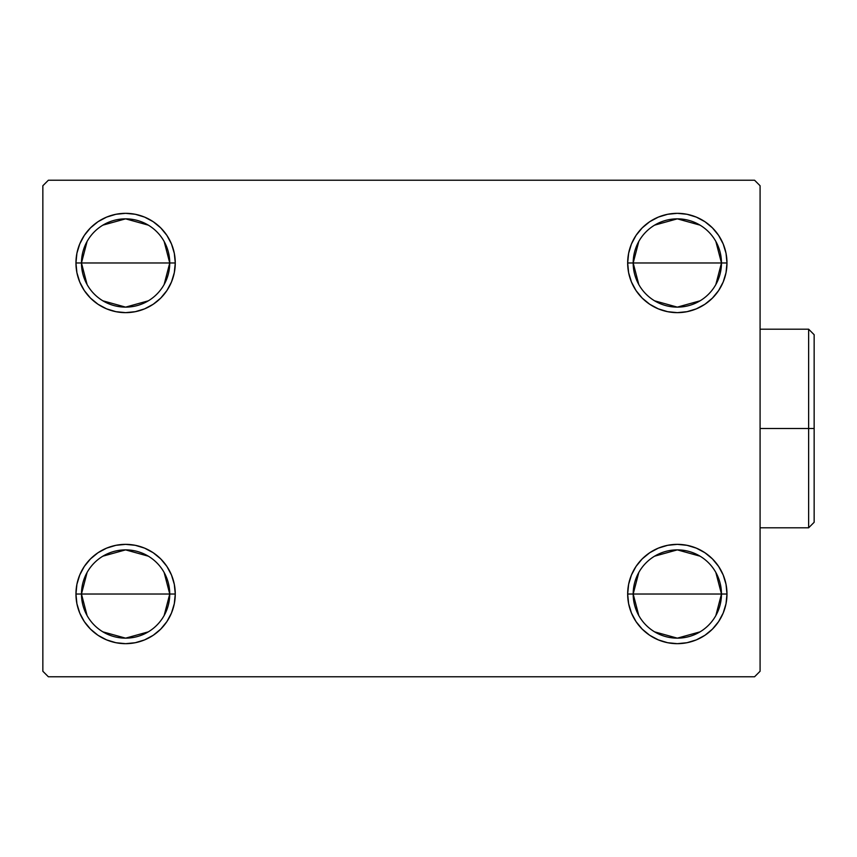 <?xml version="1.0" encoding="UTF-8"?>
<svg xmlns="http://www.w3.org/2000/svg" width="857" height="857" viewBox="0 0 857 857"><rect width="100%" height="100%" fill="white"/><g stroke="black" fill="none" stroke-linecap="round" stroke-linejoin="round"><path stroke-width="1.29" d="M638.797 615.551L633.184 594.019A44.136 44.136 0 0 0 677.319 638.154A44.136 44.136 0 0 0 721.465 594.019L726.982 594.019A49.652 49.652 0 0 1 677.319 643.671A49.652 49.652 0 0 1 627.667 594.019L721.465 594.019A44.136 44.136 0 0 1 677.319 638.154A44.136 44.136 0 0 1 633.184 594.019L638.797 572.487M715.852 572.487L721.465 594.019L715.852 615.551M700.051 631.855L677.319 638.154L654.598 631.855M638.797 284.513L633.184 262.981A44.136 44.136 0 0 0 677.319 307.127A44.136 44.136 0 0 0 721.465 262.981L726.982 262.981A49.652 49.652 0 0 1 677.319 312.644A49.652 49.652 0 0 1 627.667 262.981L721.465 262.981A44.136 44.136 0 0 1 677.319 307.127A44.136 44.136 0 0 1 633.184 262.981L638.797 241.449M715.852 241.449L721.465 262.981L715.852 284.513M700.051 300.818L677.319 307.127L654.598 300.818M87.082 284.513L81.469 262.981A44.136 44.136 0 0 0 125.604 307.127A44.136 44.136 0 0 0 169.74 262.981L175.267 262.981A49.652 49.652 0 0 1 125.604 312.644A49.652 49.652 0 0 1 75.952 262.981L169.74 262.981A44.136 44.136 0 0 1 125.604 307.127A44.136 44.136 0 0 1 81.469 262.981L87.082 241.449M164.137 241.449L169.74 262.981L164.137 284.513M148.336 300.818L125.604 307.127L102.883 300.818M87.082 615.551L81.469 594.019A44.136 44.136 0 0 0 125.604 638.154A44.136 44.136 0 0 0 169.74 594.019L175.267 594.019A49.652 49.652 0 0 1 125.604 643.671A49.652 49.652 0 0 1 75.952 594.019L169.74 594.019A44.136 44.136 0 0 1 125.604 638.154A44.136 44.136 0 0 1 81.469 594.019L87.082 572.487M164.137 572.487L169.74 594.019L164.137 615.551M148.336 631.855L125.604 638.154L102.883 631.855M754.567 180.227L48.367 180.227L42.85 185.744L42.85 671.256L48.367 676.773L754.567 676.773L760.084 671.256L760.084 185.744L754.567 180.227L48.367 180.227L42.85 185.744L42.85 671.256L48.367 676.773L754.567 676.773L760.084 671.256L760.084 185.744L754.567 180.227M658.326 639.89L649.735 635.305L642.214 629.124L636.033 621.604L631.448 613.012L628.62 603.703L627.667 594.019L628.62 584.324L631.448 575.015L636.033 566.423L642.214 558.903L649.735 552.733L658.326 548.137L667.635 545.32L677.319 544.356L687.014 545.32L696.323 548.137L704.915 552.733L712.435 558.903L718.605 566.423L723.201 575.015L726.029 584.324L726.982 594.019L726.029 603.703L723.201 613.012L718.605 621.604L712.435 629.124L704.915 635.305L696.323 639.89L687.014 642.718L677.319 643.671L667.635 642.718L658.326 639.89L649.735 635.305L642.214 629.124L636.033 621.604L631.448 613.012L628.62 603.703L627.667 594.019L628.62 584.324L631.448 575.015L636.033 566.423L642.214 558.903M628.62 272.676L627.667 262.981L628.62 253.297L631.448 243.988L636.033 235.396L642.214 227.876L649.735 221.695L658.326 217.11L667.635 214.282L677.319 213.329L687.014 214.282L696.323 217.11L704.915 221.695L712.435 227.876L718.605 235.396L723.201 243.988L726.029 253.297L726.982 262.981L726.029 272.676L723.201 281.985L718.605 290.577L712.435 298.097L704.915 304.267L696.323 308.863L687.014 311.68L677.319 312.644L667.635 311.68L658.326 308.863L649.735 304.267L642.214 298.097L636.033 290.577L631.448 281.985L628.62 272.676L627.667 262.981L628.62 253.297L631.448 243.988M76.905 272.676L75.952 262.981L76.905 253.297L79.733 243.988L84.318 235.396L90.499 227.876L98.019 221.695L106.611 217.11L115.92 214.282L125.604 213.329L135.299 214.282L144.608 217.11L153.189 221.695L160.72 227.876L166.89 235.396L171.486 243.988L174.303 253.297L175.267 262.981L174.303 272.676L171.486 281.985L166.89 290.577L160.72 298.097L153.189 304.267L144.608 308.863L135.299 311.68L125.604 312.644L115.92 311.68L106.611 308.863L98.019 304.267L90.499 298.097L84.318 290.577L79.733 281.985L76.905 272.676L75.952 262.981L76.905 253.297L79.733 243.988M90.499 629.124L84.318 621.604L79.733 613.012L76.905 603.703L75.952 594.019L76.905 584.324L79.733 575.015L84.318 566.423L90.499 558.903L98.019 552.733L106.611 548.137L115.92 545.32L125.604 544.356L135.299 545.32L144.608 548.137L153.189 552.733L160.72 558.903L166.89 566.423L171.486 575.015L174.303 584.324L175.267 594.019L174.303 603.703L171.486 613.012L166.89 621.604L160.72 629.124L153.189 635.305L144.608 639.89L135.299 642.718L125.604 643.671L115.92 642.718L106.611 639.89L98.019 635.305L90.499 629.124L84.318 621.604L79.733 613.012L76.905 603.703L75.952 594.019L76.905 584.324L79.733 575.015L84.318 566.423M144.608 217.11L153.189 221.695L160.72 227.876L166.89 235.396L171.486 243.988L174.303 253.297L175.267 262.981L174.303 272.676L171.486 281.985L166.89 290.577L160.72 298.097M125.604 312.644L115.92 311.68M98.019 304.267L90.499 298.097M90.499 227.876L98.019 221.695L106.611 217.11L115.92 214.282L125.604 213.329M712.435 227.876L718.605 235.396L723.201 243.988L726.029 253.297L726.982 262.981L726.029 272.676L723.201 281.985L718.605 290.577M704.915 304.267L696.323 308.863L687.014 311.68L677.319 312.644M667.635 311.68L658.326 308.863L649.735 304.267L642.214 298.097M636.033 235.396L642.214 227.876L649.735 221.695L658.326 217.11M677.319 213.329L687.014 214.282L696.323 217.11M726.029 584.324L726.982 594.019L726.029 603.703L723.201 613.012M712.435 629.124L704.915 635.305L696.323 639.89L687.014 642.718L677.319 643.671M677.319 544.356L687.014 545.32M704.915 552.733L712.435 558.903M174.303 584.324L175.267 594.019L174.303 603.703L171.486 613.012M166.89 621.604L160.72 629.124L153.189 635.305L144.608 639.89M125.604 643.671L115.92 642.718L106.611 639.89M98.019 552.733L106.611 548.137L115.92 545.32L125.604 544.356M135.299 545.32L144.608 548.137L153.189 552.733L160.72 558.903M125.604 594.019L81.469 594.019A44.136 44.136 0 0 1 125.604 549.873A44.136 44.136 0 0 1 169.74 594.019L125.604 594.019M102.883 556.182L125.604 549.873L148.336 556.182M81.469 594.019L75.952 594.019A49.652 49.652 0 0 1 125.604 544.356A49.652 49.652 0 0 1 175.267 594.019L169.74 594.019A44.136 44.136 0 0 0 125.604 549.873A44.136 44.136 0 0 0 81.469 594.019M125.604 262.981L81.469 262.981A44.136 44.136 0 0 1 125.604 218.846A44.136 44.136 0 0 1 169.74 262.981L125.604 262.981M102.883 225.145L125.604 218.846L148.336 225.145M81.469 262.981L75.952 262.981A49.652 49.652 0 0 1 125.604 213.329A49.652 49.652 0 0 1 175.267 262.981L169.74 262.981A44.136 44.136 0 0 0 125.604 218.846A44.136 44.136 0 0 0 81.469 262.981M677.319 262.981L633.184 262.981A44.136 44.136 0 0 1 677.319 218.846A44.136 44.136 0 0 1 721.465 262.981L677.319 262.981M654.598 225.145L677.319 218.846L700.051 225.145M633.184 262.981L627.667 262.981A49.652 49.652 0 0 1 677.319 213.329A49.652 49.652 0 0 1 726.982 262.981L721.465 262.981A44.136 44.136 0 0 0 677.319 218.846A44.136 44.136 0 0 0 633.184 262.981M677.319 594.019L633.184 594.019A44.136 44.136 0 0 1 677.319 549.873A44.136 44.136 0 0 1 721.465 594.019L677.319 594.019M654.598 556.182L677.319 549.873L700.051 556.182M633.184 594.019L627.667 594.019A49.652 49.652 0 0 1 677.319 544.356A49.652 49.652 0 0 1 726.982 594.019L721.465 594.019A44.136 44.136 0 0 0 677.319 549.873A44.136 44.136 0 0 0 633.184 594.019M808.633 428.5L808.633 527.805L808.633 428.5L760.084 428.5L808.633 428.5L808.633 329.195L808.633 428.5L814.15 428.5L808.633 428.5M814.15 522.288L814.15 428.5L814.15 522.288L808.633 527.805L760.084 527.805M814.15 334.712L814.15 428.5L814.15 334.712L808.633 329.195L760.084 329.195"/></g></svg>
